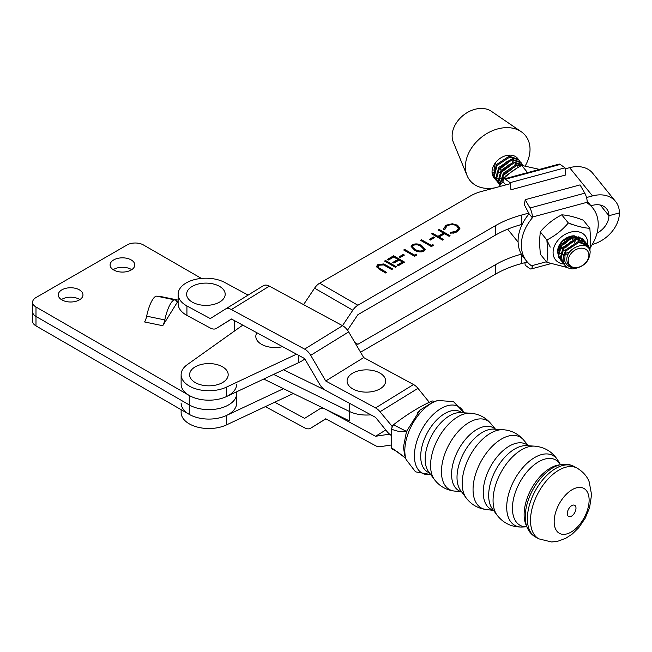 <?xml version="1.0" encoding="UTF-8"?>
<svg xmlns="http://www.w3.org/2000/svg" width="652" height="652" viewBox="0 0 652 652"><rect width="100%" height="100%" fill="white"/><g stroke="black" fill="none" stroke-linecap="round" stroke-linejoin="round"><path stroke-width="0.98" d="M131.688 269.683A12.339 7.123 0 0 0 131.174 269.366A12.339 7.123 0 0 0 113.203 269.683A12.339 7.123 0 0 1 131.174 269.366A12.339 7.123 0 0 1 131.688 269.683M79.862 299.594A12.339 7.123 0 0 0 79.357 299.284A12.339 7.123 0 0 0 61.386 299.594A12.339 7.123 0 0 1 79.357 299.284A12.339 7.123 0 0 1 79.862 299.594M201.395 278.42L143.44 244.956A11.573 6.683 0 0 0 127.083 244.956L35.99 297.548A11.573 6.683 0 0 0 32.6 302.275A11.573 6.683 0 0 0 35.99 306.994L35.99 316.448A11.573 6.683 180 0 1 32.6 311.721A11.573 6.683 0 0 0 35.99 316.448L35.99 325.894L189.259 414.387A27.767 16.031 0 0 0 219.528 417.859A27.767 16.031 0 0 0 236.668 403.05L236.668 393.596A27.767 16.031 0 0 0 236.66 393.254M35.99 325.894A11.573 6.683 180 0 1 32.6 321.167L32.6 302.275M35.99 316.448L189.259 404.933A27.767 16.031 0 0 0 219.528 408.413A27.767 16.031 0 0 0 236.668 393.596A27.767 16.031 0 0 1 219.528 408.413A27.767 16.031 0 0 1 189.259 404.933L35.99 316.448M131.174 259.92A12.339 7.123 0 0 0 117.719 258.371A12.339 7.123 0 0 0 110.098 264.957A12.339 7.123 0 0 0 113.717 269.993A12.339 7.123 0 0 0 127.164 271.542A12.339 7.123 0 0 0 134.785 264.957A12.339 7.123 0 0 0 131.174 259.92M79.357 289.838A12.339 7.123 0 0 0 65.901 288.29A12.339 7.123 0 0 0 58.281 294.875A12.339 7.123 0 0 0 61.899 299.912A12.339 7.123 0 0 0 75.347 301.46A12.339 7.123 0 0 0 82.967 294.875A12.339 7.123 0 0 0 79.357 289.838M178.126 300.817A7.71 2.127 -78.3 0 1 177.002 301.468A7.71 2.127 -78.3 0 1 176.496 301.069A21.858 6.015 101.7 0 0 175.078 299.953A21.858 6.015 101.7 0 0 164.809 319.92A7.71 2.127 -78.3 0 1 162.747 325.715L178.126 300.906M35.99 306.994L189.259 395.487A27.767 16.031 0 0 0 219.528 398.967A27.767 16.031 0 0 0 236.668 384.15M234.687 330.89L234.304 320.548M162.747 325.715L144.589 321.958A7.71 2.127 101.7 0 0 146.651 316.171L164.809 319.92M175.078 299.953L156.92 296.204A21.858 6.015 101.7 0 0 146.651 316.171M160.131 296.864A7.71 2.127 101.7 0 0 160.408 296.456L178.126 300.124M265.38 406.62L304.606 427.826A11.573 6.895 -121.7 0 0 310.678 428.225A11.573 6.895 -121.7 0 0 310.702 428.209L325.731 418.788L375.56 445.723A11.573 6.895 -121.7 0 0 380.01 446.718L391.021 445.039L380.01 446.718A11.573 6.895 -121.7 0 1 375.56 445.723L325.731 418.788L310.702 428.209A11.573 6.895 -121.7 0 1 310.678 428.225A11.573 6.895 -121.7 0 1 304.606 427.826L265.38 406.62M390.858 435.137A11.573 6.895 -121.7 0 0 387.158 434.517L375.56 436.278L325.731 409.334A11.573 6.895 -121.7 0 0 319.651 408.934A11.573 6.895 -121.7 0 0 319.627 408.951L304.606 418.38L274.728 402.227L304.606 418.38L319.627 408.951A11.573 6.895 -121.7 0 1 319.651 408.934A11.573 6.895 -121.7 0 1 325.731 409.334L375.56 436.278L385.772 429.978L375.56 436.278L387.158 434.517A11.573 6.895 -121.7 0 1 390.858 435.137M390.858 435.063A11.573 6.895 58.3 0 1 387.158 431.689L375.56 417.378L325.731 390.442A11.573 6.895 58.3 0 1 319.627 384.224L304.606 358.559L231.403 318.983L216.382 328.412A11.573 6.895 58.3 0 1 216.358 328.429A11.573 6.895 58.3 0 1 210.286 328.029L186.92 315.397A27.767 16.031 180 0 1 178.126 303.693L178.126 294.239A27.767 16.031 0 0 1 185.624 283.286A27.767 16.031 0 0 1 224.883 282.536L248.11 295.095M178.126 294.239A27.767 16.031 0 0 0 186.92 305.943L210.286 318.575L225.307 309.154A11.573 6.895 58.3 0 1 225.331 309.138A11.573 6.895 58.3 0 1 231.403 309.537L304.606 349.113A11.573 6.895 58.3 0 1 310.702 355.324L325.731 380.988L375.56 407.932A11.573 6.895 58.3 0 1 380.01 411.754L392.129 426.343M263.294 285.731L225.331 309.138L263.269 285.747A11.573 6.895 58.3 0 1 263.294 285.731A11.573 6.895 58.3 0 1 269.366 286.13L342.569 325.707A11.573 6.895 58.3 0 1 348.665 331.917L363.694 357.581L325.731 380.988M363.694 357.581L413.523 384.525A11.573 6.895 58.3 0 1 417.973 388.347L429.269 402.284M393.05 425.169L391.607 426.058M197.352 365.788A19.283 11.133 180 0 1 224.345 368.038A19.283 11.133 180 0 1 220.441 383.62A19.283 11.133 180 0 1 193.448 381.371A19.283 11.133 180 0 1 197.352 365.788M348.054 377.516A19.283 11.133 180 0 1 372.406 370.426A19.283 11.133 180 0 1 384.688 384.484A19.283 11.133 180 0 1 360.336 391.575A19.283 11.133 180 0 1 348.054 377.516M194.353 285.323A19.283 11.133 180 0 1 221.346 287.573A19.283 11.133 180 0 1 217.442 303.164A19.283 11.133 180 0 1 190.449 300.906A19.283 11.133 180 0 1 194.353 285.323M512.431 508.307A37.221 20.774 118.4 0 0 526.881 526.808L522.195 527.02A39.796 22.209 118.4 0 1 506.71 507.248A39.796 22.209 118.4 0 1 527.484 462.871A39.796 22.209 118.4 0 1 558.071 460.654L560.459 464.697A37.221 20.774 118.4 0 0 531.845 466.808A37.221 20.774 118.4 0 0 512.431 508.307M461.852 412.692A34.287 19.136 118.4 0 0 435.952 420.76A34.287 19.136 118.4 0 0 420.703 456.392A34.287 19.136 118.4 0 0 429.366 472.781M393.49 424.778L406.506 431.404L419.953 410.165L433.539 401.681L438.071 400.483A37.898 21.149 118.4 0 0 404.819 450.662A37.898 21.149 118.4 0 0 406.131 459.562L404.647 455.12L403.466 447.068L406.506 431.404C401.347 432.121 396.253 431.306 391.224 428.951L393.49 424.778C406.375 414.753 419.269 406.807 432.154 400.939L434.55 401.412M575.985 508.193A6.357 3.545 118.4 0 0 571.649 505.683A6.357 3.545 118.4 0 0 567.305 513.556A6.357 3.545 118.4 0 0 571.649 516.066A6.357 3.545 118.4 0 0 575.985 508.193M589.123 500.1A25.567 14.271 118.4 0 0 571.649 489.994A25.567 14.271 118.4 0 0 554.167 521.649A25.567 14.271 118.4 0 0 571.649 531.755A25.567 14.271 118.4 0 0 589.123 500.1M405.764 458.364L397.81 452.023L392.088 448.959L391.224 447.484L391.224 428.951M391.224 447.484L405.683 458.226M404.599 457.345L405.756 458.437M349.423 403.254L349.423 411.453L273.612 374.411L349.423 411.453A26.227 15.143 0 0 0 370.817 414.819A26.227 15.143 0 0 1 349.423 411.453L349.423 420.899L263.758 379.04M283.465 369.774L325.511 390.32M568.267 261.558A11.418 8.443 141 0 0 579.547 266.912A11.418 8.443 141 0 0 588.862 254.239A11.418 8.443 141 0 0 577.591 248.885A11.418 8.443 141 0 0 568.267 261.558M565.178 252.479L564.754 261.02C566.767 266.383 571.079 268.526 577.688 267.459C571.861 268.298 568.299 266.269 567.02 261.37C564.2 247.744 589.457 238.673 590.166 251.933C589.481 261.623 583.646 267.271 572.66 268.893A15.273 11.296 -39 0 1 565.064 265.494A15.273 11.296 -39 0 1 563.157 260.776A15.273 11.296 -39 0 1 565.178 252.479L566.221 250.759L578.805 242.43L588.055 245.339L589.082 247.026L589.832 250.474M588.055 245.339L587.379 244.516L578.137 241.607L565.553 249.928L562.733 260.254L564.934 265.331M564.045 264.093L562 261.305L561.103 258.233L563.915 247.915L576.498 239.586L585.749 242.495L586.482 243.579M585.749 242.495L585.08 241.672L575.83 238.762L563.246 247.084L560.427 257.41L561.331 260.474L563.157 263.147M586.727 244.06L587.501 247.084M561.747 261.248L559.701 258.461L558.797 255.388L561.616 245.07L574.2 236.741L583.442 239.651L584.176 240.735M583.442 239.651L582.774 238.828L573.524 235.918L560.948 244.239L558.128 254.565L559.025 257.63L560.859 260.303M585.04 243.082L585.186 245.828M559.44 258.404L558.552 257.458M559.172 245.592L560.296 245.258M562.92 244.158L569.571 238.779M567.158 237.678L561.568 241.998M499.913 184.712L498.919 181.435L501.73 171.117L514.314 162.788L523.45 165.567M523.458 165.567L522.896 164.875L513.646 161.965L501.062 170.286L498.242 180.612L499.88 184.948M499.562 184.459L497.509 181.663L496.612 178.591L499.432 168.273L512.016 159.944L521.258 162.861L521.991 163.937M521.258 162.861L520.589 162.03L511.339 159.121L498.756 167.442L495.944 177.768L496.84 180.84L498.674 183.505M498.348 183.082L499.293 183.986M497.256 181.615L495.21 178.819L494.306 175.755L497.126 165.429L509.709 157.099L518.959 160.017L519.685 161.093M518.959 160.017L518.283 159.186L509.041 156.276L496.457 164.597L493.637 174.923L494.542 177.996L496.368 180.661M496.042 180.237L496.995 181.142M589.123 248.925L587.705 244.94M586.824 246.195L586.278 243.742M586.058 243.237L585.398 242.096M584.428 241.216L584.901 242.511M584.526 243.351L584.469 242.862M584.371 242.259L583.972 240.898M583.752 240.392L583.1 239.251M508.552 174.1L513.368 170.416M517.468 167.792L505.667 175.975L504.599 177.751M501.184 181.395L504.037 173.962L516.62 165.632L521.144 165.738M521.787 164.108L522.187 165.461L515.952 164.809L503.368 173.13L500.451 182.234M522.236 164.426L522.651 165.494M521.567 163.595L520.907 162.454M519.937 161.582L520.41 162.87M520.035 163.709L519.978 163.22M519.88 162.617L519.481 161.264M519.269 160.751L518.609 159.61M525.292 165.779A35.681 26.39 141 0 0 521.201 131.696L491.347 111.288A25.069 18.541 141 0 0 472.692 110.009A25.069 18.541 141 0 0 453.295 142.095L467.052 175.543A35.681 26.39 141 0 0 495.202 187.768M521.201 131.696A35.681 26.39 141 0 0 494.656 129.87A35.681 26.39 141 0 0 467.052 175.543M518.014 158.868A15.273 11.296 141 0 0 517.745 158.517A15.273 11.296 141 0 0 504.566 156.072A15.273 11.296 141 0 0 492.993 176.162A15.273 11.296 141 0 0 494.004 177.743A15.273 11.296 141 0 0 494.909 178.697M495.316 179.039A15.273 11.296 141 0 0 496.408 179.781M502.081 171.769L510.394 165.608L511.918 163.359M512.537 162.177L512.953 161.207M504.387 174.614L512.7 168.452L513.662 167.124M514.836 165.021L515.251 164.051M517.142 167.866L517.558 166.896M492.056 172.503L493.548 172.853M494.265 172.951L496.229 173.033M497.142 172.976L499.758 172.519M492.831 175.795L493.98 176.529M503.287 177.483L504.681 177.1M493.743 177.393L494.689 178.298M495.121 178.632L496.278 179.373M493.059 176.276L494.151 177.067M494.648 177.352L495.968 177.955M496.563 178.159L498.152 178.542M498.87 178.64L500.834 178.721M503.091 178.485L504.069 178.281M500.19 167.238L500.084 168.803L501.168 170.131M500.084 168.803L508.087 162.764L509.619 160.514M494.958 178.77L492.993 176.162M493.914 170.229L495.414 162.804M506.914 155.412L510.353 156.138M511.592 156.945L513.075 158.966M509.342 164.418L502.716 169.797M507.036 161.574L501.119 166.635M589.84 228.306L583.263 220.189C574.934 216.961 567.762 215.176 561.755 214.85C553.442 219.048 546.286 224.72 540.296 231.859L539.424 241.925L540.345 254.207L546.914 262.324L547.794 252.259L546.873 239.977C555.186 235.779 562.334 230.107 568.332 222.968C576.661 226.195 583.825 227.98 589.84 228.306L590.761 240.588L589.889 250.653M570.239 237.898A12.152 8.989 -39 0 1 561.405 245.388M558.071 254.084A14.075 10.416 -39 0 1 557.647 251.273A14.075 10.416 -39 0 1 574.322 235.812M578.674 236.831A14.075 10.416 -39 0 1 581.527 239.202M582.04 239.969A14.075 10.416 -39 0 1 582.782 241.729M582.961 242.454A14.075 10.416 -39 0 1 583.149 244.345M580.264 241.444L579.465 239.463M578.862 238.64L575.561 236.603M571.649 236.326L562.065 241.452L557.778 251.069M558.267 248.608L558.74 248.673M559.677 248.746L562.342 248.559M563.703 248.241L565.846 247.442L573.328 240.425M573.858 239.194L574.428 236.709M573.075 237.931L572.277 239.749M571.242 241.362L565.129 246.317M563.271 247.051L561.176 247.548M575.838 236.684L575.846 238.754M575.667 239.74L574.575 242.593M572.815 245.111L568.487 248.616M565.577 249.895L563.475 250.392M558.992 252.674L560.524 253.587M561.299 253.889L563.344 254.362M564.583 254.443L568.454 253.889M569.628 252.055L565.781 253.237M558.234 248.037L558.299 250.352M576.767 238.648L576.539 236.953M579.066 241.493L578.731 239.431M578.397 238.608L577.843 237.711M577.501 237.475L577.941 238.599M578.128 239.431L578.202 240.873M587.623 244.81A19.12 14.14 141 0 0 587.713 243.106A19.12 14.14 141 0 0 570.37 232.21A19.12 14.14 141 0 0 553.083 252.52A19.12 14.14 141 0 0 563.996 264.044M561.755 214.85L568.332 222.968M540.296 231.859L546.873 239.977M567.59 267.597L546.914 262.324M587.395 246.212A19.12 14.14 141 0 0 587.615 244.85M562.309 245.103L563.54 244.598L571.03 237.581M571.551 224.728L570.582 223.807M546.751 239.83L550.223 247.124M539.497 169.39L521.739 165.429L527.558 172.617M521.739 165.429C513.426 169.626 506.27 175.298 500.28 182.438L501.258 183.644M500.28 182.438L499.791 185.673M546.457 261.754L531.502 265.796A42.429 31.377 -39 0 1 526.808 261.403L523.54 257.361A42.429 31.377 -39 0 1 529.09 213.799L524.355 204.744L525.202 199.699L580.052 184.899L584.787 193.188A7.71 2.665 -105.1 0 1 587.207 202.259L587.207 203.033A42.429 31.377 -39 0 1 592.749 208.004A42.429 31.377 -39 0 1 598.218 224.329A42.429 31.377 -39 0 1 590.37 247.418M531.502 265.796L532.325 266.334A7.71 2.665 74.9 0 1 531.095 268.974A7.71 2.665 74.9 0 1 529.929 268.657L525.202 265.258L524.893 262.666M587.191 201.517A42.429 31.377 -39 0 1 589.489 203.97L592.749 208.004M525.202 199.699L529.929 207.996A7.71 2.665 74.9 0 1 532.358 217.067L532.358 217.833A42.429 31.377 -39 0 0 526.808 261.403M529.09 213.799L532.358 217.833M564.958 167.833L565.806 174.956L510.948 189.765L510.108 182.641L564.958 167.833L560.231 164.434A7.71 2.665 -105.1 0 0 559.066 164.108L504.208 178.917A7.71 2.665 74.9 0 1 505.373 179.235L510.108 182.641M505.707 184.932L502.977 181.558L502.105 182.56A42.429 31.377 141 0 0 499.09 186.716M502.977 181.558A7.71 2.665 74.9 0 1 504.208 178.917M360.54 352.202L495.422 274.174A92.568 53.44 180 0 1 521.739 263.514L527.321 262.006M592.244 244.484L592.497 244.418A29.699 21.964 -39 0 0 619.4 212.902A29.699 21.964 141 0 0 615.578 201.476A29.699 21.964 141 0 0 592.497 195.918L569.628 167.678L565.088 168.901M590.957 205.779L592.497 205.364A18.126 13.407 141 0 1 606.588 208.762A18.126 13.407 141 0 1 608.919 215.73L600.247 205.021L608.919 215.73L619.4 212.902L608.919 215.73A18.126 13.407 -39 0 1 597.036 233.163M181.126 403.05A27.767 16.031 0 0 0 196.977 417.524A27.767 16.031 0 0 0 226.431 415.479L283.465 388.673M293.318 393.49L226.431 424.925A27.767 16.031 180 0 1 196.977 426.978A27.767 16.031 180 0 1 181.126 412.496L181.126 409.692M355.421 343.457L357.883 344.289L495.422 264.728A92.568 53.44 180 0 1 521.364 254.166M354.9 342.569L357.883 344.289M507.631 229.186L518.104 242.112M385.519 260.49L396.44 266.782L395.462 267.353L384.541 261.061L385.519 260.49L385.519 261.436L395.625 267.263M403.278 254.427L404.395 255.071L400.206 257.499L399.081 256.855L403.278 254.427L403.58 255.543M412.48 244.573C415.952 243.408 419.073 243.807 421.86 245.771L425.283 249.333L423.955 251.191C420.467 252.389 417.296 252.006 414.452 250.058L411.119 246.489L412.48 244.573L412.48 245.519L414.859 244.793M433.458 236.969L434.574 237.613L430.385 240.042L429.261 239.39L433.458 236.969L433.759 238.086M443.425 229.325L445.87 225.258L452.276 223.758L457.557 225.201L459.921 228.436L457.37 231.867L450.328 233.302L450.524 232.43L456.31 231.183L458.421 228.306L456.498 225.722C453.279 224.223 450.116 224.28 447.003 225.902L444.925 229.202L443.425 229.325L443.336 228.632M444.9 229.724L444.925 229.202M510.231 183.709L481.551 191.452A38.566 22.266 0 0 0 470.589 195.893L319.651 283.204L357.883 305.242L495.422 225.673A92.568 53.44 180 0 1 521.739 215.013L529.09 213.033M586.515 197.532L592.497 195.918M439.179 229.455L450.092 235.747L449.114 236.317L444.64 233.734L439.049 236.969L443.531 239.545L442.553 240.115L431.632 233.823L432.61 233.253L437.932 236.317L443.515 233.09L438.201 230.026L439.179 229.455L439.179 230.4L449.277 236.22M432.912 244.394L433.384 245.413L431.371 246.578L420.45 240.286L421.428 239.724L431.233 245.364L432.912 244.394L433.034 245.617M416.139 254.101L416.62 255.111L414.607 256.277L403.686 249.985L404.664 249.423L414.468 255.071L416.139 254.101L416.269 255.315M393.629 255.804L404.55 262.096L398.396 265.657L397.28 265.005L402.447 262.014L399.089 260.083L393.922 263.074L392.797 262.43L397.964 259.439L393.767 257.018L388.6 260.009L387.475 259.366L393.629 255.804L393.629 256.749L403.727 262.569M386.074 265.168L392.667 268.966L391.689 269.537L383.653 264.948L379.048 265.209L378.03 266.611L378.535 267.63L386.66 272.446L385.682 273.009L379.089 269.211L376.497 266.472L377.867 264.598L383.58 263.954L386.074 265.168L386.074 266.114L391.852 269.439M303.571 304.623L314.574 288.184A11.573 6.675 -60 0 1 319.651 283.204M296.521 354.191L226.431 387.141A27.767 16.031 180 0 1 196.977 389.187A27.767 16.031 180 0 1 181.126 374.704A27.767 16.031 180 0 1 187.328 364.607L242.772 325.128M181.126 374.704L181.126 384.15A27.767 16.031 0 0 0 196.977 398.633A27.767 16.031 0 0 0 226.431 396.587L298.73 362.602A37.408 21.598 0 0 0 304.843 358.959M357.883 305.242A11.573 6.675 120 0 0 352.813 310.222L342.479 325.658M347.516 330.181L357.883 314.688L495.422 235.127A92.568 53.44 180 0 1 521.739 224.467L522.195 224.337M569.628 167.678A29.699 21.964 -39 0 1 592.709 173.236L615.578 201.476M450.524 233.318L450.524 232.43M452.92 233.277L456.31 232.128L456.31 231.183M456.31 232.128L458.421 229.251L458.421 228.306M443.376 229.105L445.87 226.203L445.87 225.258M445.87 226.203L450.124 224.785M452.276 224.63L452.276 223.758M455.561 225.266L457.557 226.146L457.557 225.201M457.557 226.146L459.88 228.917M442.708 240.017L439.049 237.907L439.049 236.969M432.447 234.288L432.61 233.253M432.61 234.198L437.932 237.263L437.932 236.317M437.932 237.263L443.515 234.035L443.515 233.09M430.084 239.863L433.458 237.915M421.273 240.759L421.428 239.724M421.428 240.669L431.233 246.309L431.233 245.364M431.233 246.309L432.912 245.339M418.617 245.225L421.86 246.717L421.86 245.771M421.86 246.717L425.218 249.806M411.184 246.961L412.48 245.519M421.73 251.908L422.806 251.509L423.751 249.211L420.882 246.342C418.763 244.777 416.326 244.41 413.564 245.242L412.626 246.586L413.099 248.616L417.769 251.542M422.806 251.509L423.751 249.211M415.43 250.441L415.43 249.496C417.59 251.028 420.051 251.387 422.806 250.564M413.099 248.616L413.099 247.67L415.43 249.496M412.626 246.586L413.099 247.67M404.501 250.458L404.664 249.423M404.664 250.368L414.468 256.008L414.468 255.071M414.468 256.008L416.139 255.038M399.904 257.32L403.278 255.372M398.095 265.478L402.447 262.96L402.447 262.014M393.621 262.903L397.964 260.384L397.964 259.439M388.299 259.83L393.629 256.749M378.03 266.611L378.03 267.556L378.535 268.575L378.535 267.63M378.535 268.575L385.845 272.919M376.563 266.945L377.867 265.543L377.867 264.598M377.867 265.543L380.703 264.639M383.392 264.842L383.58 263.954M383.58 264.899L386.074 266.114M282.601 346.66A19.283 11.133 180 0 1 274.386 347.532A19.283 11.133 180 0 1 256.888 332.756M189.259 414.387L189.259 395.487M325.87 418.861L310.678 428.225L325.87 418.861M388.837 433.482L387.158 434.517L388.837 433.482M269.366 286.13L231.403 309.537M342.569 325.707L304.606 349.113M348.665 331.917L310.702 355.324M413.523 384.525L375.56 407.932M417.973 388.347L380.01 411.754M216.358 328.429L231.55 319.064L216.382 328.412M186.92 305.943L186.92 315.397M527.272 527.696A39.128 21.842 118.4 0 1 525.243 516.743A39.128 21.842 118.4 0 1 561.421 464.534L558.43 465.031A37.099 20.709 118.4 0 0 524.126 514.534A37.099 20.709 118.4 0 0 526.05 524.925L527.272 527.696C529.082 531.853 531.902 535.007 535.732 537.166L538.862 538.854L551.616 541.991L557.501 541.339L565.618 538.389L572.35 533.972L578.805 527.631L585.235 518.177L589.579 507.729L591.568 494.672L589.196 481.869C588.397 479.791 585.863 473.376 577.101 468.12A40.204 22.437 118.4 0 0 547.264 479.872A40.204 22.437 118.4 0 0 530.508 520.435A40.204 22.437 118.4 0 0 538.862 538.854M497.109 515.21A40.554 22.633 118.4 0 1 493.059 500.467A40.554 22.633 118.4 0 1 534.453 446.139L526.563 445.658A37.115 20.717 118.4 0 0 488.674 495.373A37.115 20.717 118.4 0 0 492.382 508.87L497.109 515.21C503.507 523.336 511.869 527.272 522.195 527.02M466.213 497.989A40.082 22.372 118.4 0 1 462.195 483.401A40.082 22.372 118.4 0 1 503.124 429.717L493.808 429.138A36.031 20.106 118.4 0 0 457.011 477.403A36.031 20.106 118.4 0 0 460.622 490.508L466.213 497.989C471.29 504.599 477.957 508.446 486.229 509.538A40.408 22.551 118.4 0 1 473.05 489.538A40.408 22.551 118.4 0 1 492.749 445.781A40.408 22.551 118.4 0 1 523.743 440.141L528.446 445.772M434.46 479.611A38.99 21.76 118.4 0 1 430.564 465.438A38.99 21.76 118.4 0 1 470.361 413.213L460.622 412.618A34.743 19.389 118.4 0 0 425.161 459.155A34.743 19.389 118.4 0 0 428.633 471.787L434.46 479.611C439.489 486.164 446.098 489.978 454.289 491.046A39.316 21.94 118.4 0 1 441.453 471.583A39.316 21.94 118.4 0 1 460.622 429.008A39.316 21.94 118.4 0 1 490.785 423.539L495.536 429.244M561.421 464.534C565.887 463.776 570.068 464.403 573.972 466.433A40.204 22.437 118.4 0 0 544.135 478.177A40.204 22.437 118.4 0 0 527.378 518.739A40.204 22.437 118.4 0 0 535.732 537.166M528.25 445.756A36.944 20.619 118.4 0 0 500.166 453.393A36.944 20.619 118.4 0 0 483.238 492.301A36.944 20.619 118.4 0 0 493.401 510.223M495.365 429.228A35.868 20.016 118.4 0 0 468.079 436.481A35.868 20.016 118.4 0 0 451.575 474.33A35.868 20.016 118.4 0 0 461.559 491.763M438.071 400.483L453.49 401.624L464.077 412.83A37.898 21.149 118.4 0 0 435.006 412.855A37.898 21.149 118.4 0 0 414.411 455.846A37.898 21.149 118.4 0 0 430.679 474.534M584.787 193.188L529.929 207.996M587.207 202.259L532.358 217.067M560.231 164.434L505.373 179.235M226.431 424.925L226.431 415.479M495.422 274.174L495.422 264.728M521.739 263.514L521.739 254.802M226.431 387.141L226.431 396.587M298.73 355.381L298.73 362.602M495.422 225.673L495.422 235.127M521.739 215.013L521.739 224.467M314.574 288.184L352.813 310.222M380.116 269.618L380.116 268.673M236.668 391.77L236.668 393.596M321.99 407.492L319.651 408.934L321.99 407.492M534.453 446.139C544.754 447.036 552.627 451.877 558.071 460.654M503.124 429.717C511.429 430.344 518.307 433.816 523.743 440.141M470.361 413.213C478.592 413.833 485.406 417.272 490.785 423.539M573.972 466.433L577.101 468.12M406.131 459.562L415.528 471.844L430.703 474.566M461.657 491.901L454.289 491.046M493.515 510.386L486.229 509.538M419.953 410.165L417.647 412.374M550.663 263.693L531.095 268.974"/></g></svg>
